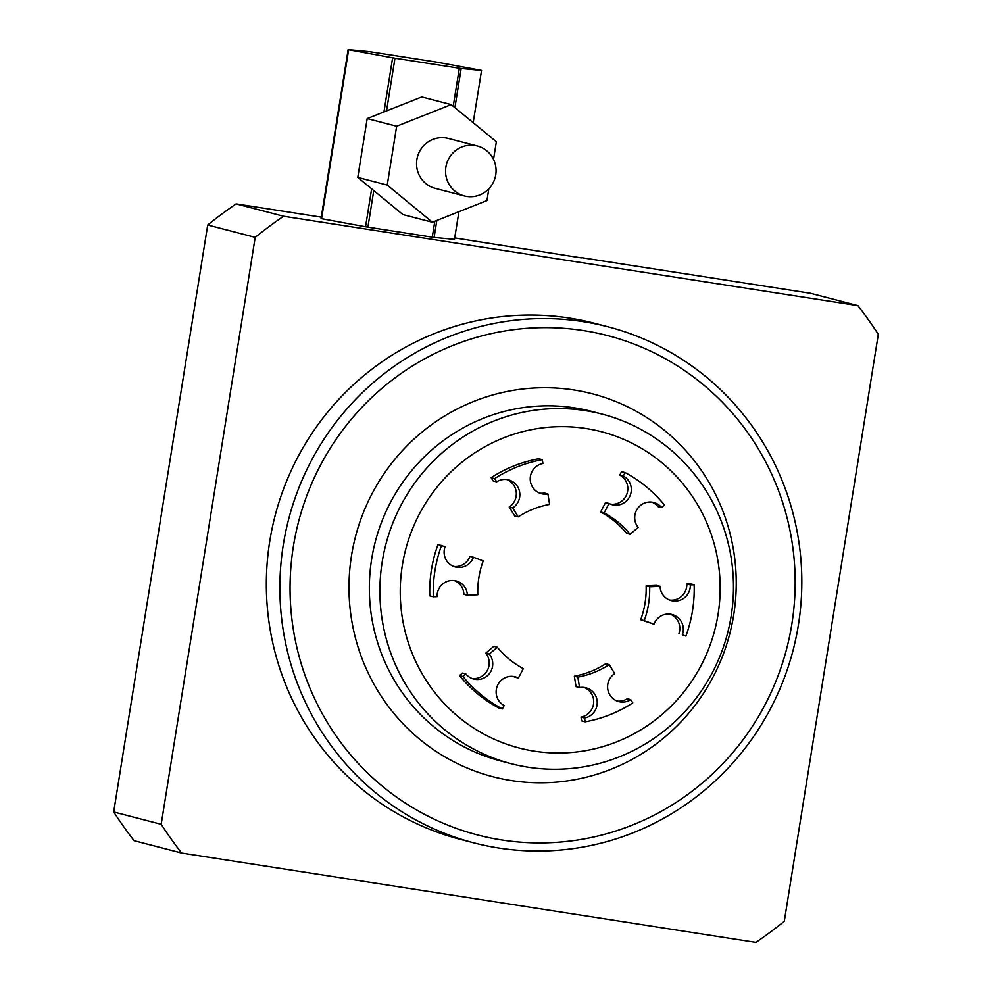 <?xml version="1.0" encoding="UTF-8"?>
<svg xmlns="http://www.w3.org/2000/svg" width="992" height="992" viewBox="0 0 992 992"><rect width="100%" height="100%" fill="white"/><g stroke="black" fill="none" stroke-linecap="round" stroke-linejoin="round"><path stroke-width="1.49" d="M454.72 237.919L581.362 257.895M373.773 190.588L402.913 214.582L432.376 222.233L387.24 185.07L357.777 177.407L373.773 190.588L367.908 227.156A68.808 1.414 -170.9 0 1 365.552 226.771L321.582 218.686A68.808 1.414 -170.9 0 1 321.073 218.562L348.13 49.6L368.503 51.534A68.808 1.414 -170.9 0 1 370.351 51.795L434.707 61.814A68.808 1.414 -170.9 0 1 437.063 62.211L481.033 70.283A68.808 1.414 -170.9 0 1 481.554 70.42L473.184 122.686M488.808 188.84L486.936 200.582L432.376 222.233M387.24 185.07L396.651 126.244L451.211 104.594L496.347 141.757L493.52 159.427M451.211 104.594L421.749 96.931L367.189 118.581L357.777 177.407M396.651 126.244L367.189 118.581M464.33 195.932L435.302 188.381A25.804 25.222 -75.4 0 1 416.814 159.948A25.804 25.222 -75.4 0 1 448.285 138.446L477.313 145.985A25.804 25.222 104.6 0 0 445.83 167.487A25.804 25.222 104.6 0 0 464.33 195.932A25.804 25.222 104.6 0 0 495.802 174.431A25.804 25.222 104.6 0 0 477.313 145.985M857.919 305.623A438.625 428.718 -75.4 0 1 878.304 334.329L784.288 921.283A438.625 428.718 -75.4 0 1 755.916 942.4L181.573 853.021L134.081 840.67A438.625 428.718 -75.4 0 1 113.696 811.952L161.188 824.302L255.204 237.361L207.712 225.01A438.625 428.718 -75.4 0 1 236.084 203.893L283.576 216.244L857.919 305.623L810.427 293.272L581.411 257.635M181.573 853.021A438.625 428.718 -75.4 0 1 161.188 824.302M255.204 237.361A438.625 428.718 -75.4 0 1 283.576 216.244M207.712 225.01L113.696 811.952M321.296 217.149L236.084 203.893M293.372 546.48A258.019 252.191 -75.4 0 1 583.408 330.559A258.019 252.191 -75.4 0 1 791.852 624.055A258.019 252.191 -75.4 0 1 501.816 839.976A258.019 252.191 -75.4 0 1 293.372 546.48M798.399 624.886A266.612 260.598 104.6 0 0 607.947 326.777A266.612 260.598 104.6 0 0 283.303 544.732A266.612 260.598 104.6 0 0 473.767 842.84A266.612 260.598 104.6 0 0 798.399 624.886M473.767 842.84L460.226 839.319A266.612 260.598 -75.4 0 1 269.762 541.21A266.612 260.598 -75.4 0 1 594.394 323.256L607.947 326.777M402.355 565.266A163.407 159.712 -75.4 0 1 586.036 428.519A163.407 159.712 -75.4 0 1 718.059 614.408A163.407 159.712 -75.4 0 1 534.366 751.155A163.407 159.712 -75.4 0 1 402.355 565.266M731.154 616.082A180.606 176.526 104.6 0 0 602.132 414.123A180.606 176.526 104.6 0 0 382.218 561.77A180.606 176.526 104.6 0 0 511.24 763.716A180.606 176.526 104.6 0 0 731.154 616.082M458.924 211.705L454.485 239.382L434.112 237.435A68.808 1.414 -170.9 0 1 432.264 237.175L367.908 227.156M321.582 218.686L348.638 49.736A68.808 1.414 -170.9 0 1 348.13 49.6M348.638 49.736L392.621 57.809L383.954 111.935M386.533 110.906L394.977 58.206A68.808 1.414 -170.9 0 1 392.621 57.809M394.977 58.206L459.333 68.212L453.232 106.256M454.906 107.632L461.168 68.473A68.808 1.414 -170.9 0 1 459.333 68.212M461.168 68.473L481.554 70.42M436.827 220.472L434.112 237.435M371.64 188.827L365.552 226.771M694.14 584.734A133.312 130.299 104.6 0 1 685.906 636.083L682.36 634.768A15.475 15.128 104.6 0 0 672.068 614.519A15.475 15.128 104.6 0 0 653.988 624.241L640.708 619.702A87.829 85.845 104.6 0 0 646.127 585.875L656.543 585.392L660.064 586.309A15.475 15.128 104.6 0 0 671.311 600.594A15.475 15.128 104.6 0 0 690.345 584.908L694.14 584.734L690.618 583.817L686.836 583.99L690.345 584.908M669.575 600.024A15.475 15.128 104.6 0 0 686.836 583.99M678.85 633.851A15.475 15.128 104.6 0 0 670.282 614.172M651.955 502.138A15.475 15.128 104.6 0 1 658.031 506.602L661.552 507.507A15.475 15.128 104.6 0 0 637.1 509.256A15.475 15.128 104.6 0 0 638.154 527.422L630.106 534.266L626.584 533.349A87.829 85.845 104.6 0 0 600.631 511.971L605.529 502.547L609.038 503.452A15.475 15.128 104.6 0 0 630.267 495.231A15.475 15.128 104.6 0 0 623.298 476.011L625.072 472.576L621.562 471.659L619.777 475.094L623.298 476.011M610.539 504.147A15.475 15.128 104.6 0 0 619.777 475.094M617.136 701.046A15.475 15.128 104.6 0 0 627.254 698.74L630.776 699.658L632.784 702.906A133.312 130.299 104.6 0 1 585.156 721.816L584.536 718.01A15.475 15.128 104.6 0 0 585.937 687.803A15.475 15.128 104.6 0 0 579.551 687.568L577.84 677.102A87.829 85.845 104.6 0 0 609.224 664.652L614.742 673.605A15.475 15.128 104.6 0 0 618.859 701.617A15.475 15.128 104.6 0 0 630.776 699.658M585.156 721.816L581.634 720.899L581.014 717.092A15.475 15.128 104.6 0 0 584.152 687.456M579.551 687.568L576.042 686.65L574.331 676.184A87.829 85.845 104.6 0 0 605.703 663.735L609.224 664.652M518.221 516.857L512.703 507.904A15.475 15.128 104.6 0 0 508.586 479.892A15.475 15.128 104.6 0 0 496.67 481.852L493.148 480.934L491.139 477.685A133.312 130.299 -75.4 0 1 538.768 458.775L542.289 459.693L542.909 463.5A15.475 15.128 104.6 0 0 541.508 493.706A15.475 15.128 104.6 0 0 547.894 493.942L549.605 504.407A87.829 85.845 104.6 0 0 518.221 516.857L514.699 515.939L509.194 506.986A15.475 15.128 104.6 0 0 506.8 479.545M539.772 493.136A15.475 15.128 104.6 0 0 544.372 493.024L547.894 493.942M462.966 676.482A133.312 130.299 104.6 0 0 481.083 694.698A133.312 130.299 104.6 0 0 502.374 708.933L498.852 708.015A133.312 130.299 -75.4 0 1 477.561 693.792A133.312 130.299 -75.4 0 1 459.445 675.564L462.966 676.482L465.893 673.99A15.475 15.128 104.6 0 0 490.346 672.254A15.475 15.128 104.6 0 0 489.292 654.088L497.339 647.243A87.829 85.845 104.6 0 0 523.292 668.62L518.394 678.044L514.885 677.139A15.475 15.128 104.6 0 0 513.385 676.445M459.445 675.564L462.371 673.084L465.893 673.99M471.969 678.454A15.475 15.128 104.6 0 0 485.77 653.17L493.818 646.325L497.339 647.243M441.539 545.426A133.312 130.299 104.6 0 0 433.306 596.775L429.796 595.857A133.312 130.299 -75.4 0 1 438.018 544.509L445.086 546.741A15.475 15.128 104.6 0 0 455.378 566.99A15.475 15.128 104.6 0 0 473.457 557.268L483.216 560.889A87.829 85.845 104.6 0 0 477.797 594.716L467.381 595.2L463.872 594.282A15.475 15.128 104.6 0 0 454.348 580.568M453.642 566.42A15.475 15.128 104.6 0 0 469.948 556.351L473.457 557.268M646.127 585.875L649.648 586.793L660.064 586.309M640.708 619.702L644.23 620.62A87.829 85.845 104.6 0 0 649.648 586.793M653.988 624.241L644.23 620.62M600.631 511.971L604.14 512.889L609.038 503.452M630.106 534.266A87.829 85.845 104.6 0 0 604.14 512.889M542.289 459.693A133.312 130.299 104.6 0 0 494.661 478.59L491.139 477.685M496.67 481.852L494.661 478.59M509.194 506.986L512.703 507.904M467.381 595.2A15.475 15.128 104.6 0 0 456.134 580.915A15.475 15.128 104.6 0 0 437.1 596.601L433.306 596.775M518.394 678.044A15.475 15.128 104.6 0 0 497.178 686.278A15.475 15.128 104.6 0 0 504.147 705.498L502.374 708.933M485.77 653.17L489.292 654.088M574.331 676.184L577.84 677.102M581.014 717.092L584.536 718.01M661.552 507.507L664.479 505.027A133.312 130.299 104.6 0 0 646.362 486.799A133.312 130.299 104.6 0 0 625.072 472.576M685.906 636.083L682.36 634.768M434.818 221.266L432.264 237.175M573.897 389.98A197.805 193.341 104.6 0 0 351.528 555.532A197.805 193.341 104.6 0 0 511.339 780.543A197.805 193.341 104.6 0 0 733.696 615.003A197.805 193.341 104.6 0 0 573.897 389.98M511.24 763.716L500.687 760.976A180.606 176.526 -75.4 0 1 371.665 559.029A180.606 176.526 -75.4 0 1 574.69 407.886A180.606 176.526 -75.4 0 1 591.579 411.382L602.132 414.123"/></g></svg>

